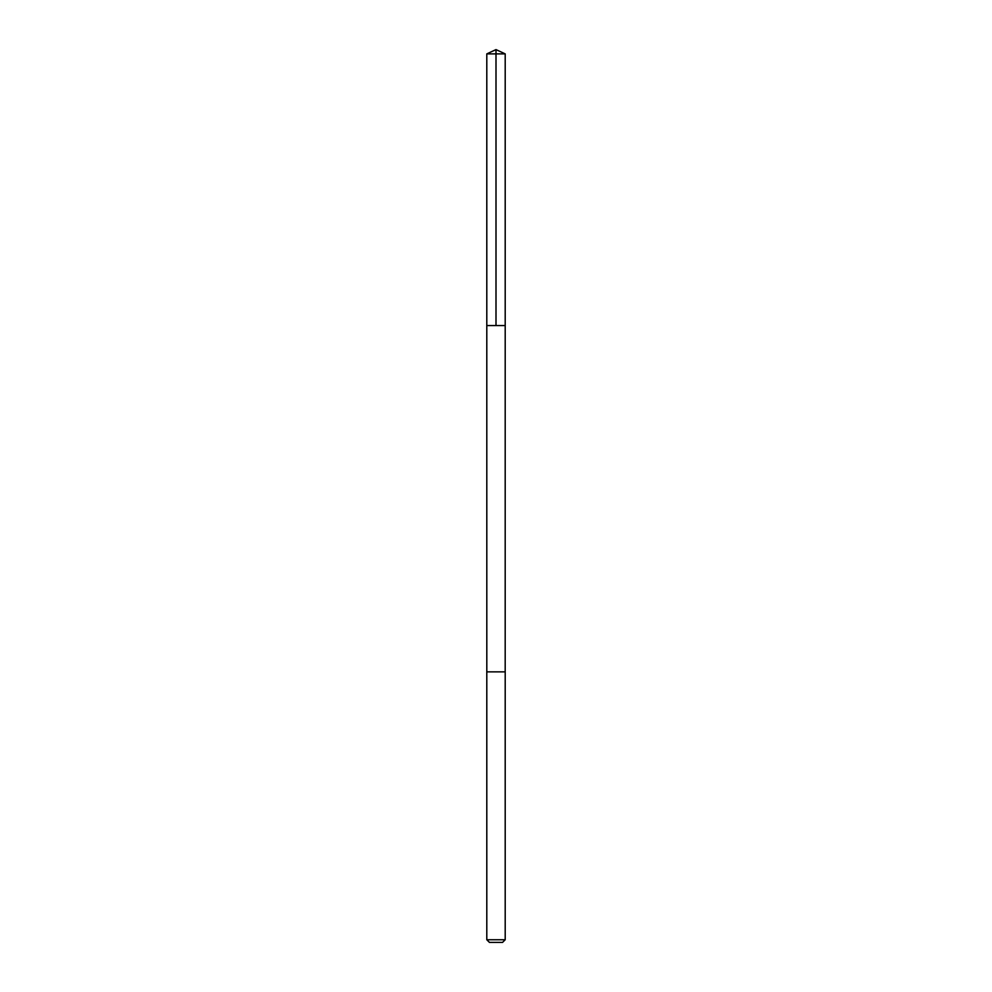 <?xml version="1.0" encoding="UTF-8"?>
<svg xmlns="http://www.w3.org/2000/svg" width="992" height="992" viewBox="0 0 992 992"><rect width="100%" height="100%" fill="white"/><g stroke="black" fill="none" stroke-linecap="round" stroke-linejoin="round"><path stroke-width="1.49" d="M486.799 325.562L505.201 325.562L505.201 53.89L486.799 53.89L486.799 325.562L505.201 325.562L505.188 671.857L486.812 671.857L486.799 325.562M504.271 671.857L486.799 671.857L486.799 939.746L505.201 939.746L505.201 671.857L504.271 671.857M505.201 939.746L502.547 942.4L489.453 942.4L486.799 939.746M496 325.562L496 49.6L486.799 53.89M496 49.6L505.201 53.89"/></g></svg>
